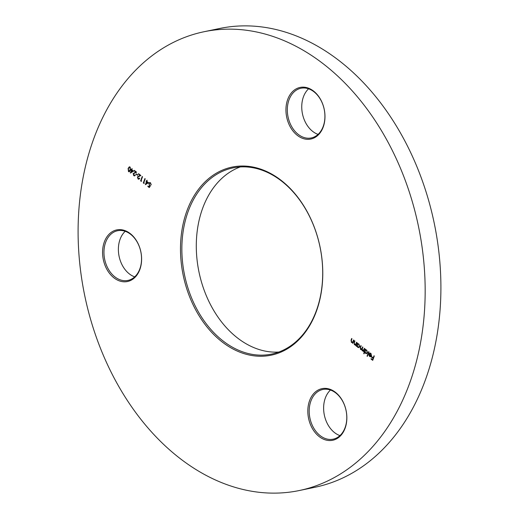 <?xml version="1.0" encoding="UTF-8"?>
<svg xmlns="http://www.w3.org/2000/svg" width="519" height="519" viewBox="0 0 519 519"><rect width="100%" height="100%" fill="white"/><g stroke="black" fill="none" stroke-linecap="round" stroke-linejoin="round"><path stroke-width="0.78" d="M281.058 180.288A96.06 69.87 78.3 0 1 316.408 311.238A96.06 69.87 78.3 0 1 222.203 341.989A96.06 69.87 78.3 0 1 186.853 211.038A96.06 69.87 78.3 0 1 281.058 180.288M223.157 341.028A95.081 69.163 -101.7 0 0 271.645 354.094A95.081 69.163 -101.7 0 0 322.52 279.916A95.081 69.163 -101.7 0 0 281.415 180.969A95.081 69.163 -101.7 0 0 232.927 167.909A95.081 69.163 -101.7 0 0 182.052 242.081A95.081 69.163 -101.7 0 0 223.157 341.028M278.748 352.064A95.081 69.163 78.3 0 1 237.585 338.031A95.081 69.163 78.3 0 1 196.305 244.027A95.081 69.163 78.3 0 1 240.252 166.936M318.069 134.382A25.379 18.463 78.3 0 1 312.769 131.463A25.379 18.463 78.3 0 1 308.591 88.814M313.534 91.052A26.359 19.171 78.3 0 1 323.233 126.986A26.359 19.171 78.3 0 1 297.387 135.42A26.359 19.171 78.3 0 1 287.688 99.486A26.359 19.171 78.3 0 1 313.534 91.052M298.341 134.466A25.379 18.463 -101.7 0 0 311.283 137.95A25.379 18.463 -101.7 0 0 324.868 118.15A25.379 18.463 -101.7 0 0 313.891 91.733A25.379 18.463 -101.7 0 0 300.949 88.249A25.379 18.463 -101.7 0 0 287.37 108.049A25.379 18.463 -101.7 0 0 298.341 134.466M339.945 435.603A25.379 18.463 78.3 0 1 334.645 432.684A25.379 18.463 78.3 0 1 330.467 390.035M335.41 392.273A26.359 19.171 78.3 0 1 345.109 428.201A26.359 19.171 78.3 0 1 319.263 436.641A26.359 19.171 78.3 0 1 309.564 400.707A26.359 19.171 78.3 0 1 335.41 392.273M320.217 435.681A25.379 18.463 -101.7 0 0 333.159 439.171A25.379 18.463 -101.7 0 0 346.744 419.371A25.379 18.463 -101.7 0 0 335.767 392.954A25.379 18.463 -101.7 0 0 322.824 389.471A25.379 18.463 -101.7 0 0 309.246 409.27A25.379 18.463 -101.7 0 0 320.217 435.681M134.7 276.867A25.379 18.463 78.3 0 1 129.4 273.941A25.379 18.463 78.3 0 1 125.222 231.299M130.165 233.531A26.359 19.171 78.3 0 1 139.864 269.465A26.359 19.171 78.3 0 1 114.018 277.905A26.359 19.171 78.3 0 1 104.319 241.971A26.359 19.171 78.3 0 1 130.165 233.531M114.971 276.945A25.379 18.463 -101.7 0 0 127.914 280.429A25.379 18.463 -101.7 0 0 141.499 260.629A25.379 18.463 -101.7 0 0 130.522 234.218A25.379 18.463 -101.7 0 0 117.579 230.734A25.379 18.463 -101.7 0 0 104.001 250.534A25.379 18.463 -101.7 0 0 114.971 276.945M203.928 31.756L219.667 28.48A234.29 170.42 78.3 0 1 339.147 60.665A234.29 170.42 78.3 0 1 440.43 304.478A234.29 170.42 78.3 0 1 315.072 487.244L299.333 490.52A234.29 170.42 78.3 0 1 179.853 458.335A234.29 170.42 78.3 0 1 78.57 214.522A234.29 170.42 78.3 0 1 203.928 31.756A234.29 170.42 78.3 0 1 323.402 63.934A234.29 170.42 78.3 0 1 424.691 307.754A234.29 170.42 78.3 0 1 299.333 490.52M369.833 353.543L369.398 353.27L370.89 353.303L371.578 355.93L370.897 356.767L369.684 356.585L368.886 355.171L369.015 353.854L371.293 355.612L370.787 353.724L369.606 353.666L369.398 353.27L369.904 353.004M370.125 353.471L369.606 353.666M365.876 349.78L366.738 350.091L367.458 352.771L366.537 353.653L365.532 353.374L364.74 351.901L364.053 353.802L363.741 353.556L365.363 349.099L365.746 349.8M358.058 343.734L358.921 344.045L359.648 346.724L358.72 347.607L357.714 347.328L356.916 345.888L356.702 346.471L356.391 346.231L357.546 343.053L357.928 343.753M352.803 343.202L352.888 342.527L351.428 342.462L351.058 340.12L351.648 338.498L351.966 338.738L351.194 340.983L351.623 342.118L352.797 341.943L353.575 339.977L353.887 340.224L352.725 343.396L352.622 342.585L352.297 342.709M351.888 342.06L353.056 341.891L352.284 342.293L353.056 341.891L353.763 340.127M148.583 182.727L145.359 184.66L146.455 181.65L146.215 180.897L146.618 181.209L146.987 180.203L146.935 181.449L148.583 182.727M141.635 181.066L141.265 181.352L140.623 180.859L142.206 176.505L142.517 176.752L141.097 180.651L141.635 181.066M137.704 174.884L137.541 175.331L136.199 174.293L136.367 173.846L137.704 174.884M133.578 171.121L130.353 173.054L131.45 170.044L131.048 169.732L131.21 169.291L131.612 169.603L131.982 168.597L131.923 169.843L133.578 171.121M130.139 167.034L130.477 170.219L129.25 171.815L128.478 171.601L128.109 168.383L129.341 166.82L130.139 167.034M133.908 175.234L135.394 175.098L134.57 175.909L133.733 175.669L133.149 173.56L135.719 172.061L134.097 170.803L134.259 170.362L136.627 172.191L133.474 173.768L133.908 175.234L134.642 175.37M138.197 178.549L139.682 178.413L138.858 179.224L138.015 178.984L137.438 176.875L140 175.377L138.385 174.118L138.547 173.677L140.909 175.506L137.762 177.083L138.197 178.549L138.93 178.685M144.314 183.136L143.945 183.428L143.302 182.928L144.885 178.581L145.197 178.821L143.776 182.727L144.314 183.136M149.29 187.554L147.857 186.451L148.019 186.003L149.206 186.924L149.809 185.925L148.791 183.421L149.647 182.552L150.562 182.831L151.178 184.874L150.38 183.259L149.712 183.077L149.096 183.681L149.589 185.289L150.439 185.659L149.29 187.554M355.749 345.479L355.833 344.811L354.373 344.746L354.01 342.397L354.6 340.775L354.912 341.015L354.14 343.26L354.568 344.395L355.742 344.227L356.521 342.261L356.832 342.501L355.677 345.68L355.573 344.863L355.243 344.992M354.834 344.344L356.008 344.168L355.236 344.571L356.008 344.168L356.709 342.404M363.566 351.525L363.644 350.876L362.541 350.805L362.015 349.41L360.536 349.508L360.225 347.334L360.854 345.609L361.166 345.855L360.536 347.574L360.731 349.164L362.145 348.191L362.593 346.958L362.904 347.198L362.32 348.813L362.476 350.513L363.851 349.644L364.338 348.307L364.649 348.547L363.495 351.726L363.378 350.928L362.281 350.857L361.749 349.462L361.276 349.709M363.644 350.876L363.125 351.052M360.731 349.164L361.451 349.274M362.476 350.513L363.19 350.623M368.983 351.895L367.355 356.358L367.043 356.112L368.665 351.655L368.983 351.895M374.296 356.008L372.713 360.355L371.014 359.044L371.176 358.597L372.564 359.667L373.051 358.331L371.662 357.26L371.825 356.812L373.213 357.883L373.985 355.768L374.296 356.008M129.38 171.776L128.478 171.601M128.738 171.549L128.109 168.383M128.368 168.331L129.478 166.8M128.894 171.095L130.425 169.921L130.23 167.416L128.946 167.637L128.42 168.63L128.628 171.147L129.322 171.251M128.628 171.147L130.159 169.979L129.964 167.468L128.946 167.637M130.626 172.976L131.45 170.044M131.716 169.992L131.048 169.732M132.17 168.746L131.612 169.603M131.073 172.178L133.065 171.036L131.761 170.29L131.073 172.178L132.799 171.088L131.761 170.29M134.168 175.182L135.342 174.799M134.7 175.87L133.733 175.669M133.993 175.61L133.149 173.56M133.409 173.508L135.719 172.061M135.978 172.003L134.097 170.803M137.613 175.13L136.199 174.293M138.456 178.497L139.63 178.114M138.988 179.185L138.015 178.984M138.281 178.925L137.438 176.875M137.697 176.823L140 175.377M140.266 175.318L138.385 174.118M141.434 181.222L140.623 180.859M140.889 180.8L142.394 176.655M144.113 183.298L143.302 182.928M143.568 182.876L145.073 178.724M145.631 184.582L146.455 181.65M146.721 181.598L146.053 181.345M147.175 180.353L146.618 181.209M146.086 183.784L148.071 182.643L146.773 181.897L146.086 183.784L147.811 182.694L146.773 181.897M149.394 187.378L147.857 186.451M149.809 185.925L149.206 186.924M150.075 185.867L149.368 185.692M149.634 185.633L148.791 183.421M149.05 183.363L149.777 182.532M151.224 184.654L150.867 184.634M151.126 184.582L150.38 183.259M150.646 183.207L149.842 183.058M352.888 342.527L351.428 342.462M351.687 342.41L351.324 340.062L351.843 338.641M355.833 344.811L354.373 344.746M354.639 344.687L354.269 342.345L354.788 340.918M356.774 346.27L356.391 346.231M356.65 346.179L357.734 343.202M358.85 347.568L357.714 347.328M357.974 347.269L356.916 345.888M358.765 347.114L359.596 346.426L359.031 344.369L358.084 344.188M357.286 344.876L357.851 346.932L358.635 347.153L359.336 346.478L358.765 344.428L357.948 344.207L357.286 344.876M361.412 349.67L360.536 349.508M360.802 349.456L360.491 347.276L361.042 345.758M360.997 349.105L362.405 348.139L362.781 347.107M362.742 350.455L364.111 349.585L364.526 348.45M364.124 353.601L363.741 353.556M364.001 353.504L365.551 349.248M366.667 353.614L365.532 353.374M365.791 353.316L364.74 351.901M366.583 353.16L367.413 352.466L366.842 350.416L365.901 350.234M365.097 350.922L365.668 352.978L366.453 353.199L367.147 352.524L366.583 350.474L365.765 350.247L365.097 350.922M367.433 356.157L367.043 356.112M367.309 356.06L368.86 351.804M371.293 355.612L370.787 353.724M371.053 353.673L369.872 353.614M369.658 353.218L370.034 352.991M371.156 356.709L369.684 356.585M369.95 356.534L368.886 355.171M369.152 355.113L369.275 353.796M370.579 356.391L371.377 355.924L369.444 354.432L369.813 356.183L370.579 356.391L371.117 355.976L369.184 354.483M372.785 360.154L371.014 359.044M373.051 358.331L372.564 359.667M373.31 358.279L371.662 357.26M374.173 355.911L373.213 357.883"/></g></svg>
